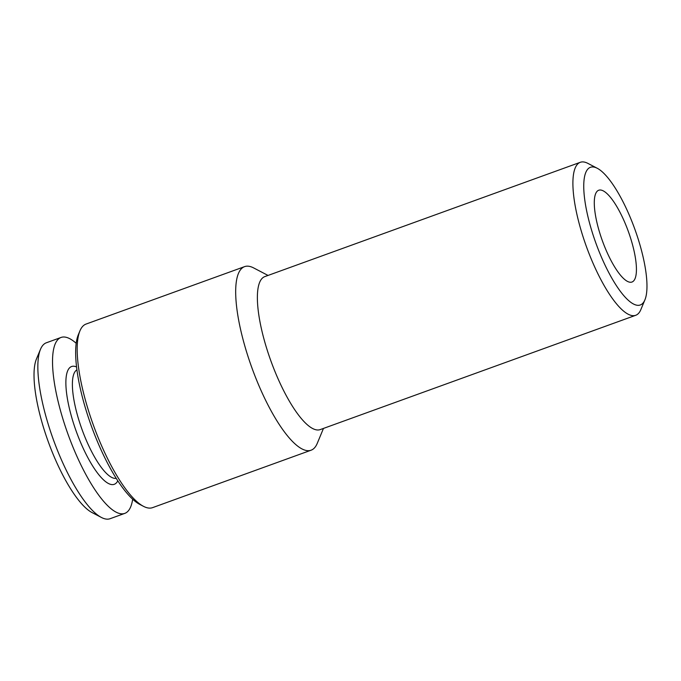 <?xml version="1.0" encoding="UTF-8"?>
<svg xmlns="http://www.w3.org/2000/svg" width="681" height="681" viewBox="0 0 681 681"><rect width="100%" height="100%" fill="white"/><g stroke="black" fill="none" stroke-linecap="round" stroke-linejoin="round"><path stroke-width="1.02" d="M76.187 343.292A93.561 26.423 70.1 0 0 68.168 337.955A93.561 26.423 70.1 0 0 61.052 337.453L46.376 342.773A93.561 26.423 70.1 0 0 40.477 349.319A93.561 26.423 70.1 0 0 53.399 439.739A93.561 26.423 70.1 0 0 101.384 517.449A93.561 26.423 70.1 0 0 102.993 518.198A93.561 26.423 70.1 0 0 110.118 518.701L124.793 513.38A93.561 26.423 70.1 0 0 132.676 499.199M61.052 337.453A93.561 26.423 70.1 0 0 64.303 423.403A93.561 26.423 70.1 0 0 117.668 512.878A93.561 26.423 70.1 0 0 124.793 513.38M76.919 369.851A57.766 16.31 70.1 0 0 80.094 423.922A57.766 16.31 70.1 0 0 112.603 477.824A57.766 16.31 70.1 0 0 116.221 478.334M76.553 366.94A62.643 17.689 70.1 0 0 76.349 366.855A62.643 17.689 70.1 0 0 71.531 416.712A62.643 17.689 70.1 0 0 109.488 483.978A62.643 17.689 70.1 0 0 117.804 480.803M602.447 190.501A48.811 13.79 70.1 0 0 598.727 190.237A48.811 13.79 70.1 0 0 600.429 235.081A48.811 13.79 70.1 0 0 628.274 281.764A48.811 13.79 70.1 0 0 631.985 282.028A48.811 13.79 70.1 0 0 630.291 237.184A48.811 13.79 70.1 0 0 602.447 190.501M634.726 304.586A73.216 20.677 70.1 0 0 644.916 299.853A73.216 20.677 70.1 0 0 634.803 229.088A73.216 20.677 70.1 0 0 597.246 168.267A73.216 20.677 70.1 0 0 595.986 167.688A73.216 20.677 70.1 0 0 590.359 225.964A73.216 20.677 70.1 0 0 634.726 304.586M597.246 168.267L587.899 163.389A81.354 22.975 70.1 0 0 586.503 162.742A81.354 22.975 70.1 0 0 580.306 162.299A81.354 22.975 70.1 0 0 583.14 237.039A81.354 22.975 70.1 0 0 629.542 314.852A81.354 22.975 70.1 0 0 635.731 315.286A81.354 22.975 70.1 0 0 640.864 309.591L644.916 299.853M580.306 162.299L264.79 276.614A81.354 22.975 70.1 0 0 267.616 351.353A81.354 22.975 70.1 0 0 314.026 429.158A81.354 22.975 70.1 0 0 320.215 429.6L635.731 315.286M268.042 275.439L253.681 267.939A97.63 27.572 70.1 0 0 252.004 267.156A97.63 27.572 70.1 0 0 244.573 266.637A97.63 27.572 70.1 0 0 247.969 356.325A97.63 27.572 70.1 0 0 303.649 449.69A97.63 27.572 70.1 0 0 311.081 450.209A97.63 27.572 70.1 0 0 317.244 443.382L323.466 428.417M244.573 266.637L86.078 324.054A97.63 27.572 70.1 0 0 79.924 330.889A97.63 27.572 70.1 0 0 93.408 425.242A97.63 27.572 70.1 0 0 143.487 506.332A97.63 27.572 70.1 0 0 145.164 507.115A97.63 27.572 70.1 0 0 152.595 507.634L311.081 450.209M79.924 330.889L78.298 334.788A94.37 26.653 70.1 0 0 91.339 425.991A94.37 26.653 70.1 0 0 139.741 504.383L143.487 506.332M40.477 349.319L36.416 359.057A85.423 24.124 70.1 0 0 48.223 441.611A85.423 24.124 70.1 0 0 92.037 512.563L101.384 517.449"/></g></svg>
